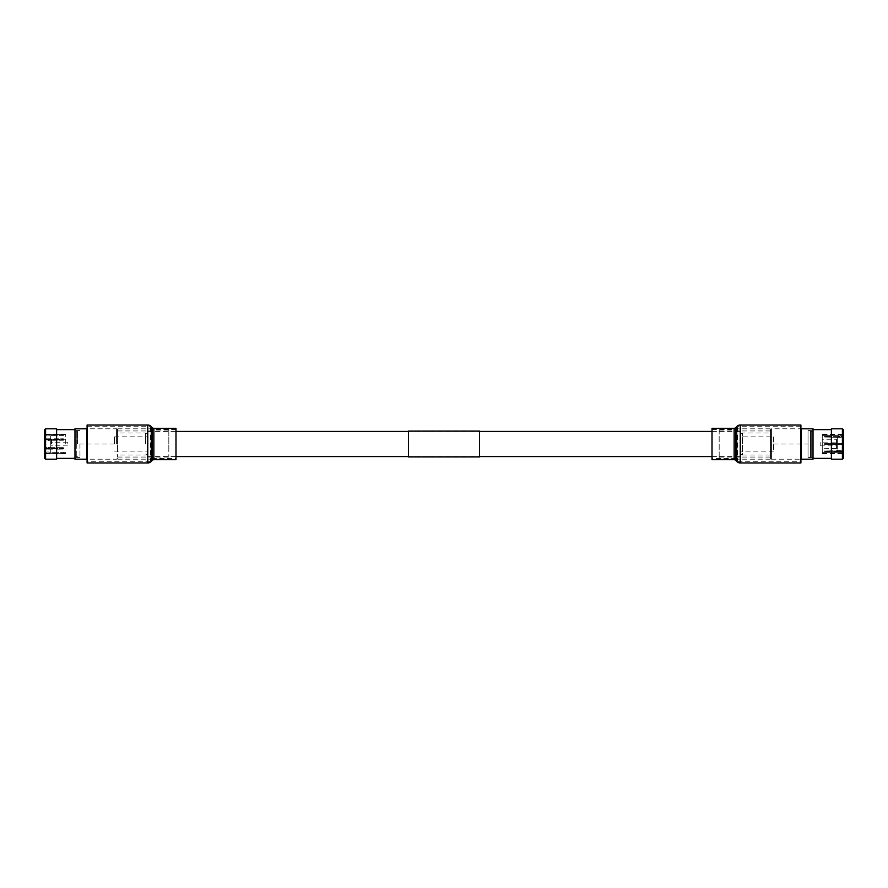 <?xml version="1.0" encoding="UTF-8"?>
<svg xmlns="http://www.w3.org/2000/svg" width="888" height="888" viewBox="0 0 888 888"><rect width="100%" height="100%" fill="white"/><g stroke="black" fill="none" stroke-linecap="round" stroke-linejoin="round"><path stroke-width="0.67" stroke-dasharray="4.44 3.33" d="M147.652 444L147.652 456.565L147.652 444M740.348 444L740.348 456.565L740.348 444M408.436 431.069L408.436 456.932M479.564 431.069L479.564 456.932M479.564 444L479.564 456.565L479.564 444M408.436 444L408.436 456.565L408.436 444M175.991 458.519L175.991 429.481L175.991 458.519L153.857 458.519A3.552 3.552 0 0 0 151.226 459.684L151.226 428.316L151.226 459.684L150.383 460.617A3.552 3.552 0 0 1 147.752 461.782L87.091 461.782L87.091 426.218L87.091 461.782M175.991 429.481L153.857 429.481A3.552 3.552 0 0 1 151.226 428.316L150.383 427.383A3.552 3.552 0 0 0 147.752 426.218L87.091 426.218M87.091 425.03L87.091 462.97M175.991 428.294L175.991 459.707M712.01 458.519L712.01 429.481L712.01 458.519L734.143 458.519A3.552 3.552 0 0 1 736.774 459.684L736.774 428.316L736.774 459.684L737.617 460.617A3.552 3.552 0 0 0 740.248 461.782L800.909 461.782L800.909 426.218L800.909 461.782M712.01 429.481L734.143 429.481A3.552 3.552 0 0 0 736.774 428.316L737.617 427.383A3.552 3.552 0 0 1 740.248 426.218L800.909 426.218M800.909 462.97L800.909 425.03M712.01 459.707L712.01 428.294M45.588 439.26L47.952 439.46L45.588 439.26L45.588 435.575L47.952 435.986L45.588 435.575L45.588 439.26L45.588 434.621L63.37 434.598L45.588 434.621L45.588 438.783L63.37 438.783L45.588 439.26M45.588 448.673L47.952 448.473L45.588 448.673L45.588 452.358L47.952 451.948L45.588 452.358L45.588 448.673M47.952 440.492L50.327 440.281L50.327 447.652L63.37 447.652L50.327 447.652L50.327 440.281L47.952 440.492M45.588 443.967L45.588 440.281L45.588 447.652L47.952 447.441L45.588 447.652L45.588 439.804L45.588 443.967M79.964 444L79.964 457.431L79.964 444M114.463 444L114.463 436.852L114.463 444M76.29 444L76.29 457.431L76.29 444M76.29 443.967L76.29 431.168L76.29 443.967M77.467 443.967L77.467 431.168L77.467 443.967M147.652 443.967L147.652 436.852L147.652 443.967M44.4 429.981L44.4 458.019M45.588 459.207L45.588 428.793M51.504 443.967L51.515 439.46L51.504 443.967M51.615 443.967L51.615 442.779L51.615 443.967M67.854 443.967L67.854 442.424L67.865 443.967M65.734 443.967L65.734 434.365L65.734 443.967M63.37 448.673L63.37 447.652L63.37 448.673L50.327 448.673L63.37 449.15L45.588 449.15L45.588 453.313L45.588 449.15L63.37 448.673M50.327 448.673L50.327 452.358L63.37 452.358L50.327 452.358L50.327 448.673L47.952 448.473L50.327 448.673M63.37 452.358L63.37 453.335L45.588 453.313L45.588 452.358L45.588 453.313L63.37 453.313L63.37 452.358L65.734 452.381M45.588 439.804L63.37 439.804L63.37 438.783L63.37 439.804L45.588 439.804M44.4 443.967L44.4 433.777L44.4 443.967M44.988 443.967L44.988 434.365L44.988 443.967M47.952 447.441L50.327 447.652L47.952 447.441M145.532 444L145.532 432.989L145.532 444M117.493 444L117.493 429.626L117.493 444M116.572 444L116.572 428.793L116.572 444M87.091 444L87.091 428.793L87.091 444M86.769 428.793L86.769 459.207M74.981 428.793L74.981 459.207M56.61 428.793L56.61 459.207M56.61 444L56.61 458.375L56.61 444M86.769 444L86.769 458.863L86.769 444M45.588 435.575L45.588 434.621L45.588 435.575M47.952 435.986L50.327 435.575L50.327 439.26L47.952 439.46L50.327 439.26L50.327 435.575L47.952 435.986M47.952 451.948L50.327 452.358L47.952 451.948M45.588 448.129L63.37 448.129L45.588 448.129M63.37 440.281L50.327 440.281L63.37 440.281L63.37 439.26L63.37 440.281M50.327 439.26L63.37 439.26L50.327 439.26M63.37 435.575L50.327 435.575L63.37 435.575L63.37 434.621L63.37 435.575L65.734 435.553M117.493 439.46L117.493 457.043L117.493 439.46M168.82 439.46L168.82 457.043L168.82 439.46M168.82 449.284L168.82 428.826L168.82 449.284M117.493 449.284L117.493 428.826L117.493 449.284M822.266 435.586L837.673 435.586L837.673 436.43L840.048 436.796L837.673 436.43L837.673 435.586A6.982 6.982 0 0 0 842.412 435.586L842.412 436.43L840.048 436.796L842.412 436.43L842.412 434.632L842.412 435.608L824.63 435.608L824.63 436.208L842.412 436.208L842.412 437.029L840.048 437.384L842.412 437.029L842.412 443.412L840.048 443.412L842.412 443.412L842.412 436.208L842.412 443.412L824.63 443.412L824.63 444.588L837.673 444.588L837.673 450.971L824.63 450.971L824.63 451.57L837.673 451.57L837.673 452.414L822.266 452.414L822.266 435.586L822.266 452.414M842.412 453.368L842.412 452.392L824.63 452.392L824.63 451.792L842.412 451.792L842.412 444.588L824.63 444.588L824.63 443.412L837.673 443.412L837.673 437.029L837.673 443.412L840.048 443.412L824.63 443.412L824.63 444.588L842.412 444.588L842.412 451.792L842.412 450.971L840.048 450.616L842.412 450.971L842.412 444.588L840.048 444.588L842.412 444.588L842.412 451.792L824.63 451.792L824.63 452.392L842.412 452.392L842.412 453.368L822.266 453.368L822.266 434.632L822.266 453.368M842.412 451.57L840.048 451.204L842.412 451.57L842.412 452.414L842.412 451.57M842.412 452.414L837.673 452.414L837.673 451.57L824.63 451.57L824.63 450.971L840.048 450.616L837.673 450.971L837.673 444.588L824.63 444.588L824.63 443.412L842.412 443.412L842.412 436.208L824.63 436.208L824.63 435.608L842.412 435.608L842.412 436.43L842.412 435.586M773.537 444.033L808.036 444.033M773.537 443.967L808.036 443.967M808.036 457.464L808.036 430.602L808.036 457.464L811.71 457.464L811.71 430.602L811.71 457.464M808.036 430.602L811.71 430.602M811.71 456.798L811.71 431.202L811.71 456.798L810.533 456.798L810.533 431.202L810.533 456.798M811.71 431.202L810.533 431.202M773.537 436.885L773.537 451.115L773.537 436.885L740.348 436.885L740.348 451.115L740.348 436.885M773.537 451.115L740.348 451.115M843.6 458.019L843.6 429.981M842.412 428.793L842.412 459.207M820.146 442.812L820.146 445.188L820.146 442.812L836.385 442.812L836.496 445.299L836.496 442.701L836.496 445.299M820.146 445.188L836.385 445.188L836.496 442.701M820.135 445.543L820.146 442.457L820.146 445.543M836.485 445.543L836.485 442.457L836.496 445.543M836.485 439.493L836.485 448.507L836.252 439.26L822.266 439.26L822.266 448.74L822.266 439.26M836.485 448.507L822.266 448.74M824.63 437.029L840.048 437.384L824.63 437.029L824.63 436.208L824.63 437.029M837.673 436.43L824.63 436.43L837.673 436.43M842.412 434.632L822.266 434.632M822.266 434.399L822.266 453.601L822.266 434.399L843.012 434.399L843.012 453.601L843.6 454.19L843.6 433.81L843.6 454.19M822.266 453.601L843.012 453.601L843.012 434.399L843.6 433.81M740.348 434.432L740.348 453.568L740.348 434.432L742.468 432.989L770.507 432.989L770.507 455.011L770.507 432.989M740.348 453.568L742.468 455.011L742.468 432.989L742.468 455.011L770.507 455.011M770.507 429.626L770.507 458.375L770.507 429.626L771.428 428.793L800.909 428.793L800.909 459.207L800.909 428.793M770.507 458.375L771.428 459.207L771.428 428.793L771.428 459.207L800.909 459.207M800.909 458.863L800.909 429.137L800.909 458.863M801.231 458.863L801.231 429.137L801.231 458.863M801.231 459.207L801.231 428.793M813.02 459.207L813.02 428.793M813.02 458.375L813.02 429.626L813.02 458.375M831.39 458.375L831.39 429.626L831.39 458.375M831.39 459.207L831.39 428.793M840.048 451.204L837.673 451.57L840.048 451.204M840.048 444.588L837.673 444.588L840.048 444.588M824.63 436.43L824.63 435.608L824.63 436.43M824.63 451.792L824.63 450.971L824.63 451.792M824.63 451.57L824.63 452.392L824.63 451.57M770.507 456.221L770.507 430.958L770.507 456.221M719.18 456.221L719.18 430.958L719.18 456.221M719.18 429.781L719.18 459.174L719.18 429.781M770.507 429.781L770.507 459.174L770.507 429.781M147.752 426.218L147.752 461.782L147.752 426.218M150.383 427.383L150.383 460.617L150.383 427.383M153.857 458.519L153.857 429.481L153.857 458.519M153.857 428.294L153.857 459.707M152.103 427.517L152.103 460.484M151.26 426.584L151.26 461.416M147.752 425.03L147.752 462.97M740.248 426.218L740.248 461.782L740.248 426.218M737.617 427.383L737.617 460.617L737.617 427.383M734.143 458.519L734.143 429.481L734.143 458.519M740.248 462.97L740.248 425.03M736.74 461.416L736.74 426.584M735.897 460.484L735.897 427.517M734.143 459.707L734.143 428.294M51.748 443.967L51.748 439.227L51.748 443.967M836.252 439.26L836.252 448.74L836.252 439.26M147.652 456.565L175.991 456.565M408.436 456.565L479.564 456.565L408.436 456.565M712.01 456.565L740.348 456.565M147.652 431.435L175.991 431.435M408.436 431.435L479.564 431.435L408.436 431.435M712.01 431.435L740.348 431.435M114.463 444.033L79.964 444.033M79.964 457.431L76.29 457.431M76.29 431.168L77.467 431.168M114.463 451.082L147.652 451.082M67.854 445.154L51.504 445.276M65.734 439.227L51.515 439.46M63.37 434.598L65.734 434.598M65.734 453.568L44.988 453.568L44.4 454.156M147.652 434.432L145.532 432.989L117.493 432.989M117.493 429.626L116.572 428.793L87.091 428.793M117.493 458.375L116.572 459.207L87.091 459.207M147.652 453.568L145.532 455.011L117.493 455.011M65.734 434.365L44.988 434.365L44.4 433.777M63.37 453.335L65.734 453.335M51.515 448.473L65.734 448.706M67.854 442.779L51.504 442.668M114.463 436.852L147.652 436.852M76.29 456.765L77.467 456.765M79.964 430.569L76.29 430.569M114.463 443.967L79.964 443.967M168.82 457.043L117.493 457.043M168.82 428.826L117.493 428.826M168.82 459.174L117.493 459.174M168.82 430.958L117.493 430.958M719.18 457.043L770.507 457.043M719.18 428.826L770.507 428.826M719.18 459.174L770.507 459.174M719.18 430.958L770.507 430.958"/><path stroke-width="1.33" d="M479.564 456.932L479.564 431.069L408.436 431.069L408.436 456.932L479.564 456.932M147.752 425.03L87.091 425.03L87.091 462.97L147.752 462.97L147.752 425.03A4.74 4.74 0 0 1 151.26 426.584L152.103 427.517A2.375 2.375 0 0 0 153.857 428.294L175.991 428.294L175.991 459.707L153.857 459.707L153.857 428.294M153.857 459.707A2.375 2.375 0 0 0 152.103 460.484L151.26 461.416A4.74 4.74 0 0 1 147.752 462.97M734.143 428.294A2.375 2.375 0 0 0 735.897 427.517L736.74 426.584A4.74 4.74 0 0 1 740.248 425.03L800.909 425.03L800.909 462.97L740.248 462.97A4.74 4.74 0 0 1 736.74 461.416L735.897 460.484A2.375 2.375 0 0 0 734.143 459.707L712.01 459.707L712.01 428.294L734.143 428.294L734.143 459.707M45.588 459.207L44.4 458.019L44.4 429.981L45.588 428.793L45.588 459.207L56.61 459.207L56.61 428.793L45.588 428.793M86.769 444L86.769 428.793L74.981 428.793L74.981 459.207L86.769 459.207L86.769 444M843.6 458.019L842.412 459.207L842.412 428.793L843.6 429.981L843.6 458.019M801.231 428.793L813.02 428.793L813.02 459.207L801.231 459.207L801.231 428.793M813.02 429.626L831.39 429.626M813.02 458.375L831.39 458.375M842.412 459.207L831.39 459.207L831.39 428.793L842.412 428.793M151.26 461.416L151.26 426.584M152.103 460.484L152.103 427.517M735.897 427.517L735.897 460.484M736.74 426.584L736.74 461.416M740.248 425.03L740.248 462.97M175.991 456.565L408.436 456.565M479.564 456.565L712.01 456.565M175.991 431.435L408.436 431.435M479.564 431.435L712.01 431.435M74.981 429.626L56.61 429.626M74.981 458.375L56.61 458.375"/></g></svg>
